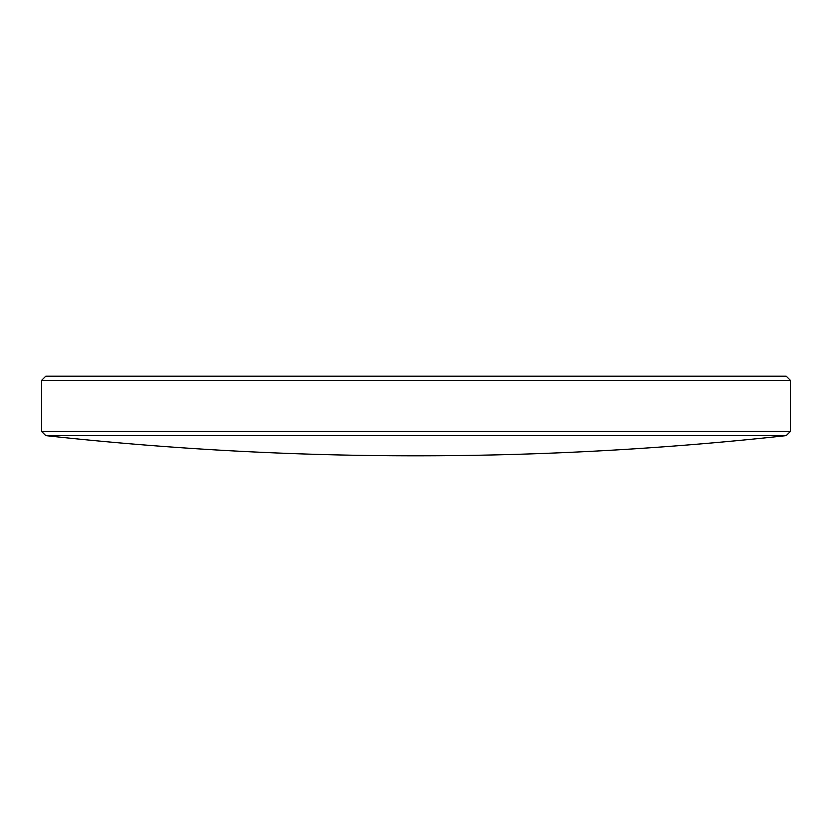 <?xml version="1.0" encoding="UTF-8"?>
<svg xmlns="http://www.w3.org/2000/svg" width="832" height="832" viewBox="0 0 832 832"><rect width="100%" height="100%" fill="white"/><g stroke="black" fill="none" stroke-linecap="round" stroke-linejoin="round"><path stroke-width="1.25" d="M786.23 435.625L45.77 435.625L41.6 431.454L790.4 431.454L786.23 435.625A3390.826 3390.826 0 0 1 416 455.801A3390.826 3390.826 0 0 1 415.126 455.801L416.874 455.801M41.6 380.37L45.77 376.199L786.23 376.199L790.4 380.37L41.6 380.37L41.6 431.454M790.4 380.37L790.4 431.454M45.77 435.625A3390.826 3390.826 0 0 0 415.126 455.801"/></g></svg>

